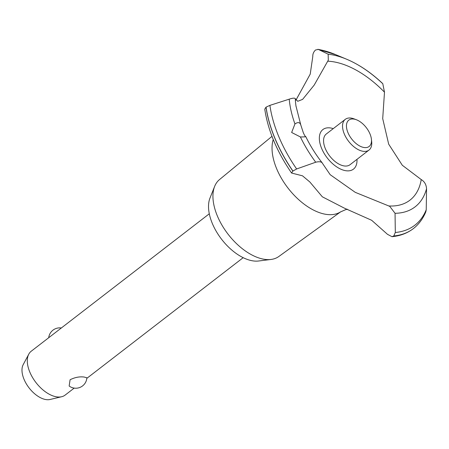 <?xml version="1.0" encoding="UTF-8"?>
<svg xmlns="http://www.w3.org/2000/svg" width="449" height="449" viewBox="0 0 449 449"><rect width="100%" height="100%" fill="white"/><g stroke="black" fill="none" stroke-linecap="round" stroke-linejoin="round"><path stroke-width="0.67" d="M340.729 211.776L278.807 256.508A48.571 27.019 -127.7 0 1 271.028 259.455A48.571 27.019 -127.7 0 1 267.093 259.584A48.571 27.019 -127.7 0 1 226.279 231.796A48.571 27.019 -127.7 0 1 214.644 186.397A48.571 27.019 -127.7 0 1 219.466 179.617L271.982 136.356M271.028 259.455L258.602 260.998A41.864 23.292 -127.7 0 1 255.206 261.11A41.864 23.292 -127.7 0 1 220.027 237.156A41.864 23.292 -127.7 0 1 209.997 198.026L214.644 186.397M347.565 209.279L345.601 209.677L340.331 212.018A51.012 28.377 -127.7 0 1 328.921 214.65A51.012 28.377 -127.7 0 1 276.764 168.998A51.012 28.377 -127.7 0 1 273.228 139.504M292.86 171.086L296.637 168.964L315.714 162.224C319.396 161.331 321.652 161.713 322.483 163.363L330.183 174.695L355.238 192.335L389.738 206.344L395.053 213.297L395.311 232.487L393.807 235.966L392.005 236.685L387.526 234.356L371.671 220.291L344.181 208.055L322.343 196.814L309.849 181.985L302.508 175.823L291.592 173.05L292.86 171.086A108.68 60.458 -127.7 0 1 275.114 138.915A108.68 60.458 -127.7 0 1 265.999 107.182L264.764 109.174C267.946 130.333 276.893 151.627 291.592 173.05M393.807 235.966A108.68 60.458 -127.7 0 0 413.372 228.592A108.68 60.458 -127.7 0 0 415.05 227.211C419.708 223.074 423.3 217.945 425.82 211.821L426.236 209.734L426.55 188.709C426.241 184.55 424.468 181.503 421.229 179.572L402.304 165.26L388.677 144.14L382.705 118.626L384.49 92.174L382.773 83.637C371.132 72.637 359.082 64.499 346.628 59.223L346.628 59.223A92.528 51.472 -127.7 0 1 382.194 83.194M295.947 100.127L310.225 74.119L312.785 56.552C312.684 54.015 313.604 51.826 315.535 49.996L318.363 49.429L328.168 54.194L328.298 60.177L314.199 85.085L302.62 99.375L297.738 101.294L295.302 98.701C294.802 97.837 292.765 97.994 289.207 99.173L269.905 105.369L265.999 107.182M292.933 171.03A108.68 60.458 -127.7 0 1 275.186 138.859A108.68 60.458 -127.7 0 1 266.066 107.126M305.657 136.524C305.999 136.816 304.248 136.956 300.403 136.951L291.648 132.483L294.942 123.958C297.917 121.887 299.865 122.218 300.791 124.957L303.266 132.562C304.371 135.11 305.168 136.429 305.657 136.524L305.724 136.648M84.115 377.031L86.865 377.777A11.09 11.09 0 0 1 69.152 386.017L70.089 379.759C74.826 377.368 79.501 376.458 84.115 377.031M209.301 213.786L31.245 351.208A27.726 15.423 52.3 0 0 28.781 354.166A27.726 15.423 52.3 0 0 34.354 380.354A27.726 15.423 52.3 0 0 58.218 397.023A27.726 15.423 52.3 0 0 61.636 396.736A27.726 15.423 52.3 0 0 65.122 395.103L74.186 388.11M61.636 396.736L50.069 399.481A22.68 12.617 -127.7 0 1 47.274 399.717A22.68 12.617 -127.7 0 1 27.748 386.078A22.68 12.617 -127.7 0 1 23.191 364.655L28.781 354.166M364.992 147.614A16.635 9.255 52.3 0 0 371.424 139.291A16.635 9.255 52.3 0 0 356.326 119.726A16.635 9.255 52.3 0 0 352.953 118.974A16.635 9.255 52.3 0 0 347.986 132.724A16.635 9.255 52.3 0 0 364.992 147.614M371.424 139.291L371.677 141.699A19.408 10.798 -127.7 0 1 369.005 150.067A19.408 10.798 -127.7 0 1 364.173 151.408A19.408 10.798 -127.7 0 1 346.196 137.742A19.408 10.798 -127.7 0 1 345.292 119.339A19.408 10.798 -127.7 0 1 350.125 117.992A19.408 10.798 -127.7 0 1 354.059 118.873L356.326 119.726M369.005 150.067L350.035 164.704A19.408 10.798 -127.7 0 1 345.202 166.046A19.408 10.798 -127.7 0 1 327.226 152.385A19.408 10.798 -127.7 0 1 326.322 133.976L345.292 119.339M296.026 106.407A84.086 46.775 -127.7 0 1 295.953 105.874L300.791 124.957M295.953 105.874A84.086 46.775 -127.7 0 1 295.302 98.701M317.892 49.283L318.363 49.429A106.896 59.464 -127.7 0 1 335.712 54.66L317.892 49.283M327.798 61.193A84.086 46.775 -127.7 0 1 328.157 61.21A84.086 46.775 -127.7 0 1 384.49 92.174M421.229 179.572A84.086 46.775 -127.7 0 1 389.014 205.973A84.086 46.775 -127.7 0 1 388.649 205.956M356.977 159.344A25.004 13.908 -127.7 0 1 343.373 170.149A25.004 13.908 -127.7 0 1 321.664 148.49A25.004 13.908 -127.7 0 1 333.265 128.622M305.752 136.58C310.18 145.712 315.664 154.473 322.219 162.875L322.483 163.363M413.338 228.62A108.68 60.458 -127.7 0 1 413.299 228.648A108.68 60.458 -127.7 0 1 412.94 228.923A108.68 60.458 -127.7 0 1 393.734 236.022M294.942 123.958A92.528 51.472 -127.7 0 1 289.212 99.173M296.637 168.964A106.896 59.464 -127.7 0 1 278.924 136.939A106.896 59.464 -127.7 0 1 269.905 105.369M315.714 162.224A92.528 51.472 -127.7 0 1 300.403 136.951M328.168 54.194A92.528 51.472 -127.7 0 1 346.628 59.223L335.712 54.66M426.55 188.709A92.528 51.472 -127.7 0 1 395.053 213.297M426.236 209.734A106.896 59.464 -127.7 0 1 395.311 232.487M243.178 257.681L86.814 378.361M61.345 327.978A11.09 11.09 0 0 0 48.717 337.721M392.005 236.685C399.997 235.938 406.979 233.351 412.94 228.923"/></g></svg>
